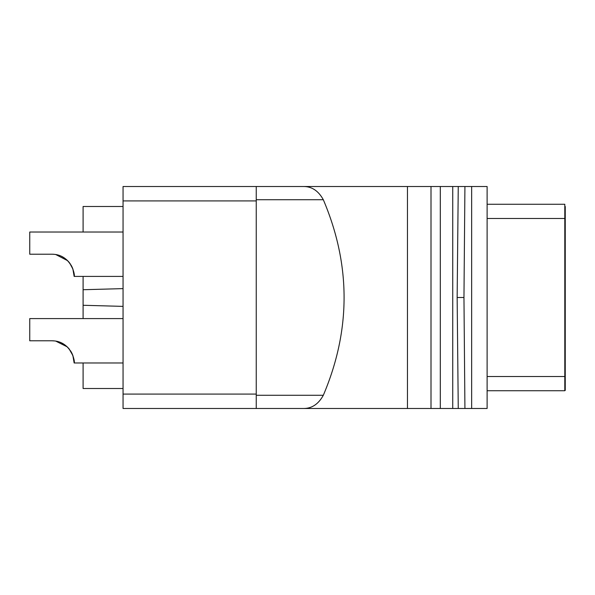 <?xml version="1.0" encoding="UTF-8"?>
<svg xmlns="http://www.w3.org/2000/svg" width="595" height="595" viewBox="0 0 595 595"><rect width="100%" height="100%" fill="white"/><g stroke="black" fill="none" stroke-linecap="round" stroke-linejoin="round"><path stroke-width="0.89" d="M487.112 390.737L564.804 390.737L564.804 376.516L487.112 376.516M487.112 218.484L564.804 218.484L564.804 376.516M564.804 218.484L564.804 204.263L487.112 204.263M440.307 186.51L487.112 186.51L487.112 408.49L123.053 408.49L123.053 186.51L440.307 186.51L440.307 408.49M256.244 186.51L256.244 408.49M303.019 186.51C311.594 186.302 318.362 190.712 323.323 199.734C351.005 264.909 351.005 330.091 323.323 395.266C318.362 404.288 311.594 408.698 303.019 408.49M452.743 186.51L452.743 408.49M458.254 186.51L457.146 297.5L458.254 408.49M457.146 297.5L463.959 297.5L464.926 186.51M464.926 408.49L463.959 297.5M471.649 186.51L471.649 408.49M68.953 348.715L69.615 349.54M72.858 355.527L69.124 348.923M72.984 355.892L74.144 362.987L72.895 355.632M74.137 362.273L72.902 355.661L74.144 362.957M72.315 354.159L71.817 353.088L72.315 354.159M69.355 349.205L68.544 348.246L69.355 349.205M68.685 348.402L67.183 346.84L55.781 341.121M67.413 347.056L66.573 346.283L67.413 347.056M66.142 345.918L64.877 344.944L66.142 345.918M64.267 344.52L63.434 343.992L64.267 344.52M62.877 343.665L61.858 343.122L62.877 343.665M123.053 318.585L29.75 318.585L29.75 340.786L51.951 340.786C71.757 340.816 75.446 362.957 74.144 362.987C75.446 362.957 71.757 340.816 51.951 340.786L54.517 340.935M70.359 350.581L70.612 350.961M72.255 354.018L72.545 354.702L72.255 354.018M72.159 353.802L72.441 354.456M72.047 353.571L71.593 352.649M71.437 352.352L70.909 351.444M68.217 347.882L67.592 347.235M72.88 355.594L72.672 355.029M123.053 232.013L29.75 232.013L29.75 254.214L51.951 254.214C71.757 254.243 75.446 276.385 74.144 276.415C75.446 276.385 71.757 254.243 51.951 254.214L52.546 254.221M72.984 269.319L74.144 276.415L72.895 269.052M72.858 268.947L69.63 262.99M72.315 267.579L71.817 266.515L72.315 267.579M69.615 262.968L68.953 262.142M69.355 262.633L68.544 261.666L69.355 262.633M67.19 260.275L68.685 261.83L67.592 260.662L55.781 254.548L57.841 255.01M67.413 260.484L66.573 259.71L67.413 260.484M66.142 259.346L64.877 258.371L66.142 259.346M64.267 257.94L63.434 257.419L64.267 257.94M62.877 257.092L61.858 256.549L62.877 257.092M55.432 254.489L55.038 254.429M70.061 263.578L70.359 264.009M72.255 267.445L72.545 268.129L72.255 267.445M72.88 269.022L72.672 268.457L72.88 269.022M72.441 267.884L72.159 267.229L72.441 267.884M72.047 266.991L71.593 266.077L72.047 266.991M71.437 265.779L70.909 264.872L71.437 265.779M54.517 254.363L52.524 254.221M123.053 276.415L74.144 276.415L72.902 269.081M83.099 318.585L83.099 276.415M83.099 232.013L83.099 206.487L123.053 206.487M123.053 388.513L83.099 388.513L83.099 362.987M123.053 288.62L83.099 289.728M83.099 305.272L123.053 306.38M564.804 390.365L565.25 390.365L565.25 388.513L564.804 388.513M564.804 223.132L565.25 223.132L565.25 206.487L564.804 206.487M564.804 374.642L565.25 374.642L565.25 388.513M564.804 371.868L565.25 371.868L565.25 374.642M564.804 384.816L565.25 384.816M564.804 377.877L565.25 377.877M565.25 371.868L565.25 223.132M74.107 361.634L72.902 355.654M123.053 200.917L256.244 200.917M256.244 199.734L323.323 199.734M323.323 395.266L256.244 395.266M407.456 186.51L407.456 408.49M431.003 186.51L431.003 408.49M256.244 394.083L123.053 394.083M564.804 340.786L565.25 340.786M564.804 254.214L565.25 254.214M123.053 362.987L74.144 362.987"/></g></svg>
